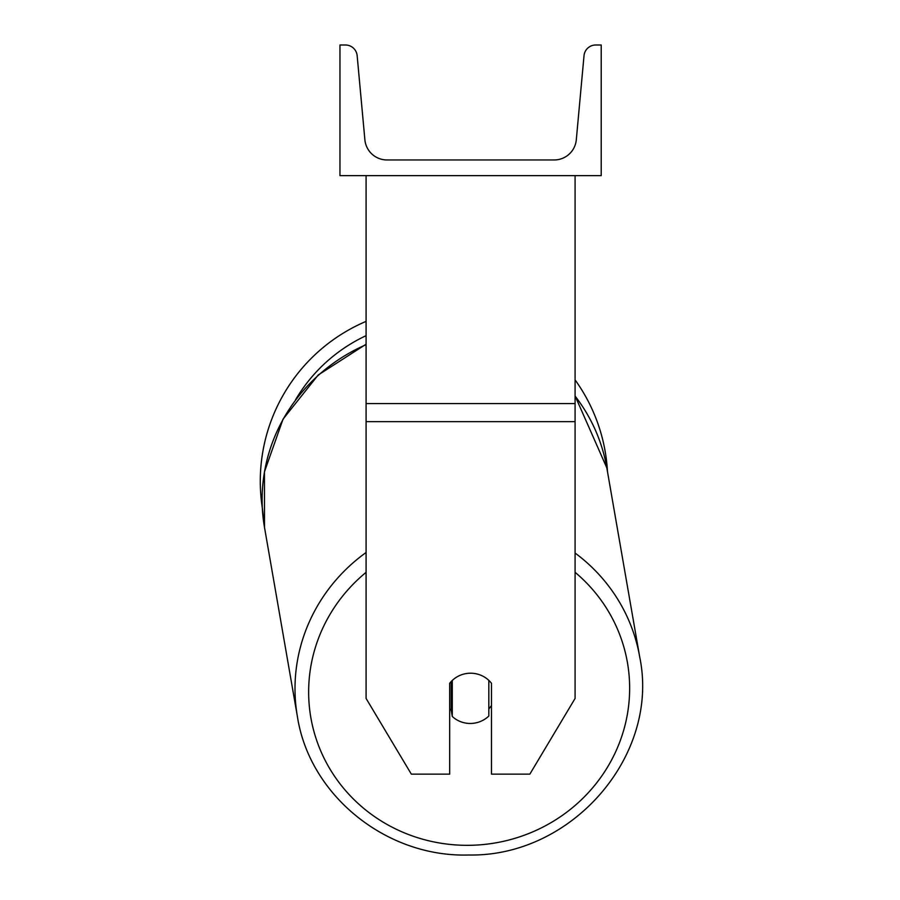 <?xml version="1.0" encoding="UTF-8"?>
<svg xmlns="http://www.w3.org/2000/svg" width="900" height="900" viewBox="0 0 900 900"><rect width="100%" height="100%" fill="white"/><g stroke="black" fill="none" stroke-linecap="round" stroke-linejoin="round"><path stroke-width="1.35" d="M575.089 421.661L366.086 421.661L366.086 698.445L411.345 774.146L449.685 774.146L449.685 683.303A26.122 25.234 0 0 1 470.588 673.211A26.122 25.234 0 0 1 491.49 683.303L491.49 774.146L529.841 774.146L575.089 698.445L575.089 175.624M366.086 421.661L366.086 175.624M366.086 552.499A173.722 167.636 170.1 0 0 297.394 716.512L264.499 527.389L262.294 507.634A173.722 173.722 0 0 1 366.086 321.379A173.722 173.722 0 0 0 260.291 481.275M575.089 379.89A173.722 173.722 0 0 1 607.477 471.623A173.722 173.722 0 0 0 575.089 379.89M601.211 175.624L339.964 175.624L339.964 45L345.454 45A11.756 11.756 0 0 1 357.154 55.676L364.882 139.77A22.207 22.207 0 0 0 386.989 159.953L554.186 159.953A22.207 22.207 0 0 0 576.304 139.77L584.021 55.676A11.756 11.756 0 0 1 595.732 45L601.211 45L601.211 175.624M449.685 708.817A26.122 25.211 170.1 0 0 451.226 710.381L452.284 716.467A26.122 25.211 170.1 0 0 470.554 723.465A26.122 25.211 170.1 0 0 488.824 716.04L488.824 680.366M452.284 716.467L452.284 680.423M488.824 708.885A26.122 25.211 170.1 0 0 491.49 705.476M451.226 710.381L451.226 681.502M575.089 403.582L366.086 403.582M366.086 335.678A160.661 160.661 0 0 0 295.459 399.938M575.089 572.31A160.661 155.036 -9.9 0 1 619.335 743.107A160.661 155.036 -9.9 0 1 469.147 845.314A160.661 155.036 -9.9 0 1 318.296 744.896A160.661 155.036 -9.9 0 1 366.086 572.344M366.086 344.216L318.195 375.007L283.039 419.141L264.454 471.848L264.499 527.389A173.722 167.636 -9.9 0 1 366.086 344.689M575.089 396.067A173.722 167.636 -9.9 0 1 606.814 467.843L639.709 656.977C660.173 755.359 572.017 857.059 468.709 855C572.017 857.059 660.173 755.359 639.709 656.977L639.709 656.977A173.722 167.636 170.1 0 0 575.089 553.039M468.709 855C386.471 857.543 309.51 795.533 297.394 716.512C309.499 795.521 386.471 857.543 468.709 855M575.089 395.91L606.814 467.843"/></g></svg>
